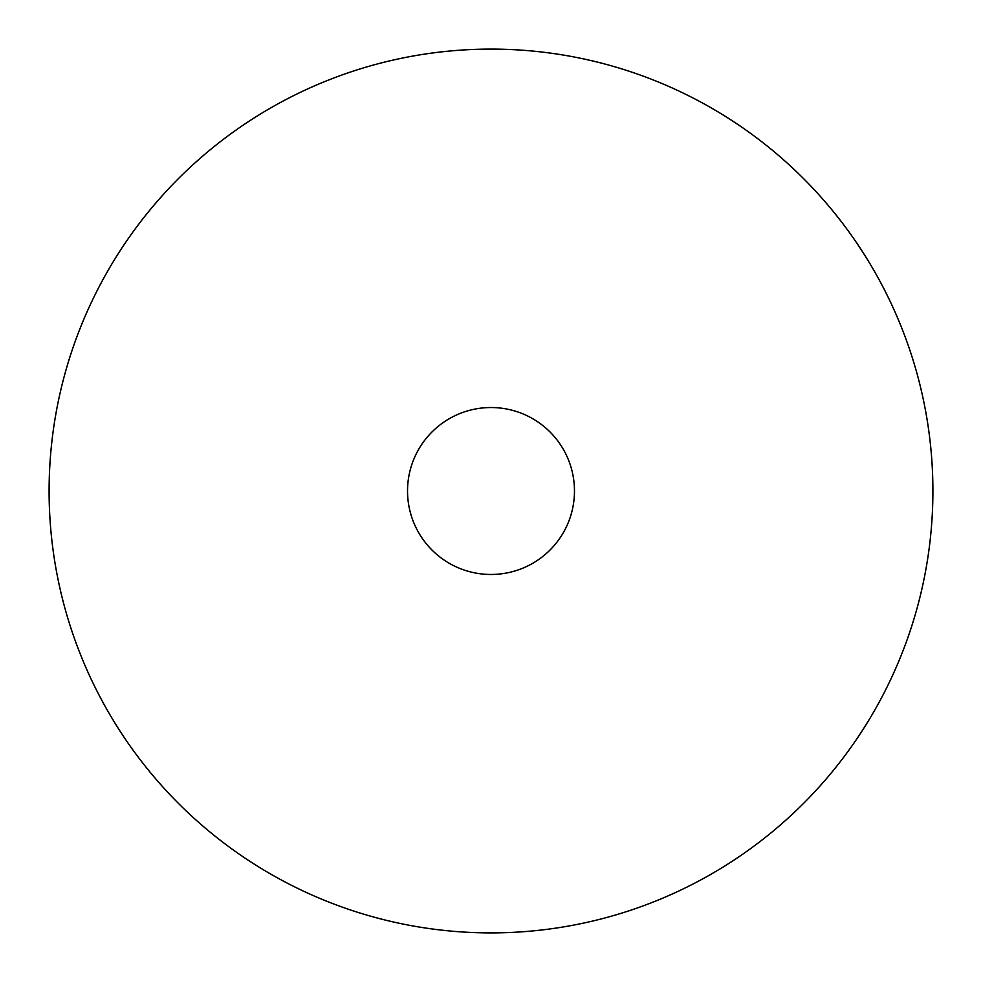 <?xml version="1.0" encoding="UTF-8"?>
<svg xmlns="http://www.w3.org/2000/svg" width="982" height="982" viewBox="0 0 982 982"><rect width="100%" height="100%" fill="white"/><g stroke="black" fill="none" stroke-linecap="round" stroke-linejoin="round"><path stroke-width="1.47" d="M932.9 491A441.9 441.9 0 0 0 491 49.1A441.9 441.9 0 0 0 49.1 491A441.9 441.9 0 0 0 491 932.9A441.9 441.9 0 0 0 932.9 491M574.47 491A83.47 83.47 0 0 1 491 574.47A83.47 83.47 0 0 1 407.53 491A83.47 83.47 0 0 1 491 407.53A83.47 83.47 0 0 1 574.47 491"/></g></svg>

